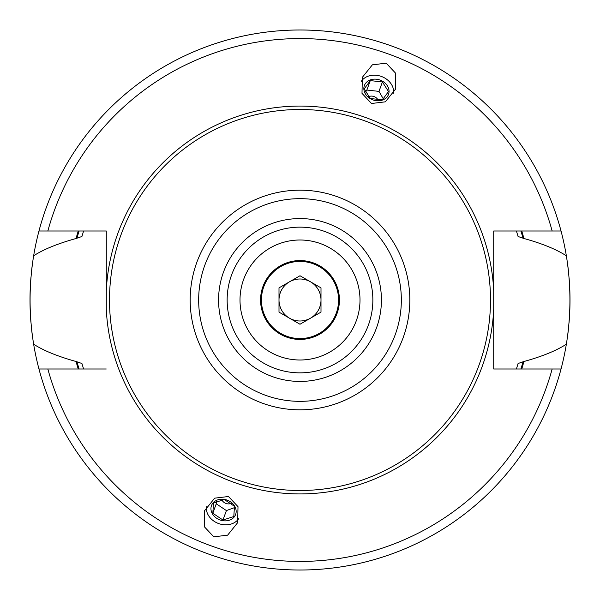 <?xml version="1.0" encoding="UTF-8"?>
<svg xmlns="http://www.w3.org/2000/svg" width="600" height="600" viewBox="0 0 600 600"><rect width="100%" height="100%" fill="white"/><g stroke="black" fill="none" stroke-linecap="round" stroke-linejoin="round"><path stroke-width="0.9" d="M516.412 231A227.145 227.145 0 0 1 516.615 231.66A227.145 227.145 0 0 0 516.412 231L518.085 236.505L523.942 238.5A232.237 232.237 0 0 0 521.745 231M78.255 231A232.237 232.237 0 0 0 76.058 238.5L81.915 236.505L83.588 231A227.145 227.145 0 0 0 83.392 231.623A227.145 227.145 0 0 1 83.588 231M521.745 369A232.237 232.237 0 0 0 523.942 361.5L518.085 363.495A227.145 227.145 0 0 1 517.178 366.54A227.145 227.145 0 0 0 518.085 363.495L516.412 369A227.145 227.145 0 0 0 516.615 368.34A227.145 227.145 0 0 1 516.412 369M83.588 369A227.145 227.145 0 0 1 83.392 368.385A227.145 227.145 0 0 0 83.588 369L81.915 363.495L76.058 361.5A232.237 232.237 0 0 0 78.255 369M518.085 236.505A227.145 227.145 0 0 0 517.178 233.46A227.145 227.145 0 0 1 518.085 236.505M523.942 238.5C542.04 243.487 556.178 249.255 566.355 255.795A270 270 0 0 0 561.037 231L493.717 231L493.717 290.888A193.928 193.928 0 0 0 300 106.073A193.928 193.928 0 0 0 106.282 290.888L106.282 309.112A193.928 193.928 0 0 0 300 493.928A193.928 193.928 0 0 0 493.717 309.112L493.717 369L561.037 369A270 270 0 0 0 566.355 344.205C556.365 350.67 542.227 356.438 523.942 361.5M76.058 361.5C57.765 356.415 43.627 350.655 33.645 344.205C28.89 314.737 28.89 285.263 33.645 255.795C43.432 249.428 57.57 243.667 76.058 238.5M106.282 309.112L106.282 231L38.963 231A270 270 0 0 0 33.008 259.83M566.355 255.795A270 270 0 0 1 566.993 259.808A270 270 0 0 0 566.355 255.795C571.11 285.263 571.11 314.737 566.355 344.205A270 270 0 0 0 567.015 340.028A270 270 0 0 1 566.355 344.205M32.985 340.043A270 270 0 0 0 38.963 369L106.282 369M213.803 536.82L227.625 535.17L237.653 522.675L238.005 506.662L228.48 496.507L214.65 498.165L204.63 510.66L204.278 526.673L213.803 536.82M386.197 63.18L395.722 73.328L395.37 89.34L385.35 101.835L371.52 103.493L361.995 93.338L362.347 77.325L372.375 64.83L386.197 63.18M493.717 309.112L493.717 290.888M300 109.5A190.5 190.5 0 0 1 490.5 300A190.5 190.5 0 0 1 300 490.5A190.5 190.5 0 0 1 109.5 300A190.5 190.5 0 0 1 300 109.5M300 372.855A72.855 72.855 0 0 0 372.855 300A72.855 72.855 0 0 0 300 227.145A72.855 72.855 0 0 0 227.145 300A72.855 72.855 0 0 0 300 372.855A72.855 72.855 0 0 1 227.145 300A72.855 72.855 0 0 1 300 227.145M300 240A60 60 0 0 0 240 300A60 60 0 0 0 300 360A60 60 0 0 0 360 300A60 60 0 0 0 300 240M320.085 243.465L320.79 243.72M324.413 245.19L323.423 244.763M326.798 246.315L328.882 247.41M332.925 249.84L334.327 250.785L332.925 249.84M328.875 247.403L326.767 246.3M317.565 242.632L314.558 241.792M313.995 241.657L311.692 241.147M310.56 240.938L309.15 240.705M309.21 240.712L310.65 240.952M279.48 356.385L279.945 356.55M289.35 359.048L290.85 359.295M292.98 359.587L294.525 359.752M279.413 356.355L278.873 356.16M276.577 355.237L273.728 353.94L276.57 355.237M273.233 353.7L271.312 352.695M267.075 350.16L265.68 349.215L267.075 350.16M271.118 352.59L273.202 353.685M300 339.428A39.428 39.428 0 0 1 260.572 300A39.428 39.428 0 0 1 300 260.572A39.428 39.428 0 0 1 339.428 300A39.428 39.428 0 0 1 300 339.428M32.332 264.57A270 270 0 0 0 31.237 274.163M30.938 277.553A270 270 0 0 0 30.578 282.39M30.457 284.288A270 270 0 0 0 30.457 315.712M30.6 317.97A270 270 0 0 0 30.915 322.222M31.237 325.837A270 270 0 0 0 32.332 335.43M567.668 335.43A270 270 0 0 0 568.763 325.837A270 270 0 0 1 567.668 335.43M569.062 322.5A270 270 0 0 0 569.423 317.64A270 270 0 0 1 569.062 322.5M569.543 315.712A270 270 0 0 0 569.543 284.288A270 270 0 0 1 569.543 315.712M569.4 282.06A270 270 0 0 0 569.085 277.822A270 270 0 0 1 569.4 282.06M568.763 274.163A270 270 0 0 0 567.668 264.57A270 270 0 0 1 568.763 274.163M300 338.572A38.572 38.572 0 0 1 261.428 300A38.572 38.572 0 0 1 300 261.428A38.572 38.572 0 0 1 338.572 300A38.572 38.572 0 0 1 300 338.572M300 275.752L279 287.873L279 312.127L300 324.248L321 312.127L321 287.873L300 275.752M300 279A21 21 0 0 1 310.5 318.188A21 21 0 0 1 279 300A21 21 0 0 1 300 279M561.037 369A270 270 0 0 1 38.963 369M38.963 231A270 270 0 0 1 561.037 231M361.23 81.412A17.572 14.393 20 0 1 381.368 76.44A17.572 14.393 -160 0 1 393.607 93.195M363.84 88.582A12.855 10.53 -160 0 1 376.447 79.222A12.855 10.53 -160 0 1 389.055 91.35A12.855 10.53 -160 0 1 376.447 100.703A12.855 10.53 -160 0 1 363.84 88.582M388.485 91.56L382.418 81.945L370.282 80.61L364.222 88.89L370.282 98.512L382.418 99.847L388.485 91.56M368.528 96.765A6.435 5.272 -160 0 1 378.112 100.185M365.528 92.017L366.847 90.052L378.983 91.38L383.317 98.873M370.282 80.61L366.847 90.052M382.418 81.945L378.983 91.38M206.392 506.805A17.572 14.393 20 0 0 218.632 523.56A17.572 14.393 -160 0 0 238.77 518.588M213.007 502.995A12.855 10.53 -160 0 0 216.653 518.265A12.855 10.53 -160 0 0 234.105 517.08A12.855 10.53 -160 0 0 230.46 501.81A12.855 10.53 -160 0 0 213.007 502.995M212.82 513.24L213.495 502.995L224.325 499.53L234.48 506.303L233.798 516.548L222.968 520.02L212.82 513.24L216.255 503.805L226.41 510.577L234.54 507.623M221.858 499.74A6.435 5.272 -160 0 0 231.397 503.272M216.51 501.442L216.255 503.805M222.968 520.02L226.41 510.577M523.11 238.5A231.428 231.428 0 0 0 520.905 231M79.095 231A231.428 231.428 0 0 0 76.89 238.5M520.905 369A231.428 231.428 0 0 0 523.11 361.5M76.89 361.5A231.428 231.428 0 0 0 79.095 369M47.843 369A261.428 261.428 0 0 0 552.158 369M552.158 231A261.428 261.428 0 0 0 47.843 231M300 190.178A109.823 109.823 0 0 0 190.178 300A109.823 109.823 0 0 0 300 409.822A109.823 109.823 0 0 0 409.822 300A109.823 109.823 0 0 0 300 190.178M300 198.66A101.34 101.34 0 0 0 198.66 300A101.34 101.34 0 0 0 300 401.34A101.34 101.34 0 0 0 401.34 300A101.34 101.34 0 0 0 300 198.66M300 381.428A81.427 81.427 0 0 0 381.428 300A81.427 81.427 0 0 0 300 218.572A81.427 81.427 0 0 0 218.572 300A81.427 81.427 0 0 0 300 381.428"/></g></svg>
